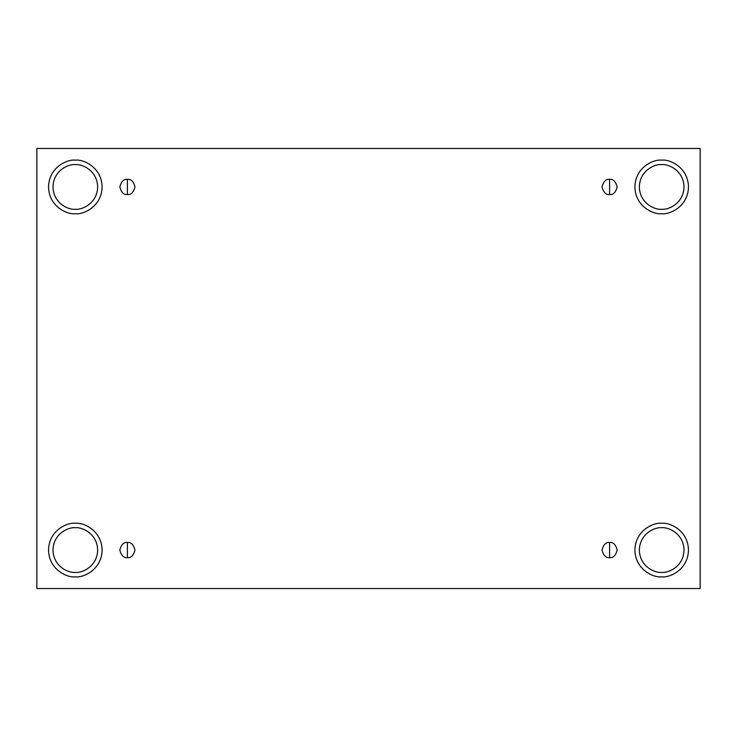 <?xml version="1.0" encoding="UTF-8"?>
<svg xmlns="http://www.w3.org/2000/svg" width="737" height="737" viewBox="0 0 737 737"><rect width="100%" height="100%" fill="white"/><g stroke="black" fill="none" stroke-linecap="round" stroke-linejoin="round"><path stroke-width="1.11" d="M127.409 542.469L127.409 557.651C130.993 558.084 133.526 555.551 135 550.06C133.526 544.569 130.993 542.045 127.409 542.469C130.993 542.045 133.526 544.569 135 550.06C133.526 555.551 130.993 558.084 127.409 557.651C123.816 558.084 121.292 555.551 119.818 550.06C121.292 544.569 123.816 542.045 127.409 542.469C123.816 542.045 121.292 544.569 119.818 550.06C121.292 555.551 123.816 558.084 127.409 557.651L127.409 542.469M609.591 542.469L609.591 557.651C613.184 558.084 615.708 555.551 617.182 550.06C615.708 544.569 613.184 542.045 609.591 542.469C613.184 542.045 615.708 544.569 617.182 550.06C615.708 555.551 613.184 558.084 609.591 557.651C606.007 558.084 603.474 555.551 602 550.06C603.474 544.569 606.007 542.045 609.591 542.469C606.007 542.045 603.474 544.569 602 550.06C603.474 555.551 606.007 558.084 609.591 557.651L609.591 542.469M609.591 179.349L609.591 194.531C613.184 194.955 615.708 192.431 617.182 186.94C615.708 181.449 613.184 178.916 609.591 179.349C613.184 178.916 615.708 181.449 617.182 186.94C615.708 192.431 613.184 194.955 609.591 194.531C606.007 194.955 603.474 192.431 602 186.94C603.474 181.449 606.007 178.916 609.591 179.349C606.007 178.916 603.474 181.449 602 186.94C603.474 192.431 606.007 194.955 609.591 194.531L609.591 179.349M127.409 179.349L127.409 194.531C130.993 194.955 133.526 192.431 135 186.94C133.526 181.449 130.993 178.916 127.409 179.349C130.993 178.916 133.526 181.449 135 186.94C133.526 192.431 130.993 194.955 127.409 194.531C123.816 194.955 121.292 192.431 119.818 186.94C121.292 181.449 123.816 178.916 127.409 179.349C123.816 178.916 121.292 181.449 119.818 186.94C121.292 192.431 123.816 194.955 127.409 194.531L127.409 179.349M661.679 572.382C668.21 573.285 683.696 566.587 684 550.06C683.696 533.542 668.21 526.844 661.679 527.738C668.21 526.844 683.696 533.542 684 550.06C683.696 566.587 668.21 573.285 661.679 572.382C655.147 573.285 639.661 566.587 639.357 550.06C639.661 533.542 655.147 526.844 661.679 527.738C655.147 526.844 639.661 533.542 639.357 550.06C639.661 566.587 655.147 573.285 661.679 572.382M661.679 576.85C669.518 577.928 688.1 569.894 688.469 550.06C688.1 530.235 669.518 522.201 661.679 523.279C669.518 522.201 688.1 530.235 688.469 550.06C688.1 569.894 669.518 577.928 661.679 576.85C653.848 577.928 635.257 569.894 634.889 550.06C635.257 530.235 653.848 522.201 661.679 523.279C653.848 522.201 635.257 530.235 634.889 550.06C635.257 569.894 653.848 577.928 661.679 576.85M75.321 572.382C81.853 573.285 97.339 566.587 97.643 550.06C97.339 533.542 81.853 526.844 75.321 527.738C81.853 526.844 97.339 533.542 97.643 550.06C97.339 566.587 81.853 573.285 75.321 572.382C68.79 573.285 53.304 566.587 53 550.06C53.304 533.542 68.79 526.844 75.321 527.738C68.79 526.844 53.304 533.542 53 550.06C53.304 566.587 68.79 573.285 75.321 572.382M75.321 576.85C83.152 577.928 101.743 569.894 102.111 550.06C101.743 530.235 83.152 522.201 75.321 523.279C83.152 522.201 101.743 530.235 102.111 550.06C101.743 569.894 83.152 577.928 75.321 576.85C67.482 577.928 48.9 569.894 48.531 550.06C48.9 530.235 67.482 522.201 75.321 523.279C67.482 522.201 48.9 530.235 48.531 550.06C48.9 569.894 67.482 577.928 75.321 576.85M75.321 209.262C81.853 210.156 97.339 203.458 97.643 186.94C97.339 170.413 81.853 163.715 75.321 164.618C81.853 163.715 97.339 170.413 97.643 186.94C97.339 203.458 81.853 210.156 75.321 209.262C68.79 210.156 53.304 203.458 53 186.94C53.304 170.413 68.79 163.715 75.321 164.618C68.79 163.715 53.304 170.413 53 186.94C53.304 203.458 68.79 210.156 75.321 209.262M75.321 213.721C83.152 214.799 101.743 206.765 102.111 186.94C101.743 167.106 83.152 159.072 75.321 160.15C83.152 159.072 101.743 167.106 102.111 186.94C101.743 206.765 83.152 214.799 75.321 213.721C67.482 214.799 48.9 206.765 48.531 186.94C48.9 167.106 67.482 159.072 75.321 160.15C67.482 159.072 48.9 167.106 48.531 186.94C48.9 206.765 67.482 214.799 75.321 213.721M661.679 209.262C668.21 210.156 683.696 203.458 684 186.94C683.696 170.413 668.21 163.715 661.679 164.618C668.21 163.715 683.696 170.413 684 186.94C683.696 203.458 668.21 210.156 661.679 209.262C655.147 210.156 639.661 203.458 639.357 186.94C639.661 170.413 655.147 163.715 661.679 164.618C655.147 163.715 639.661 170.413 639.357 186.94C639.661 203.458 655.147 210.156 661.679 209.262M661.679 213.721C669.518 214.799 688.1 206.765 688.469 186.94C688.1 167.106 669.518 159.072 661.679 160.15C669.518 159.072 688.1 167.106 688.469 186.94C688.1 206.765 669.518 214.799 661.679 213.721C653.848 214.799 635.257 206.765 634.889 186.94C635.257 167.106 653.848 159.072 661.679 160.15C653.848 159.072 635.257 167.106 634.889 186.94C635.257 206.765 653.848 214.799 661.679 213.721M36.85 148.469L700.15 148.469L700.15 588.531L36.85 588.531L36.85 148.469L36.85 588.531L700.15 588.531L700.15 148.469L36.85 148.469"/></g></svg>
